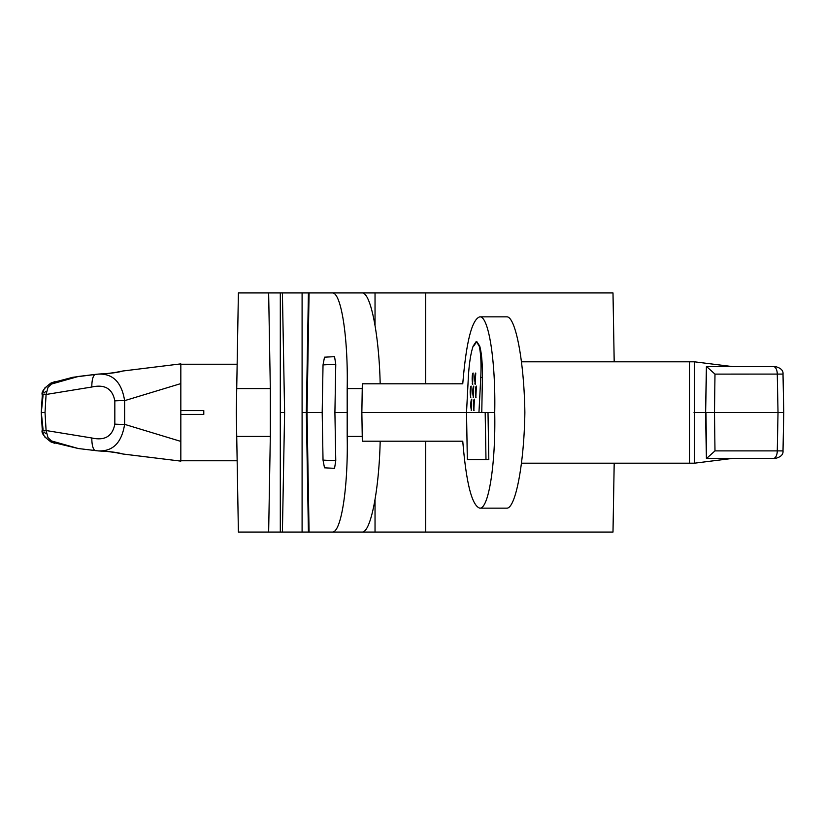<?xml version="1.0" encoding="UTF-8"?>
<svg xmlns="http://www.w3.org/2000/svg" width="825" height="825" viewBox="0 0 825 825"><rect width="100%" height="100%" fill="white"/><g stroke="black" fill="none" stroke-linecap="round" stroke-linejoin="round"><path stroke-width="1.24" d="M481.779 412.5L482.388 377.417C482.532 363.629 481.645 353.172 479.717 346.067L476.788 341.602L473.705 346.067M476.396 341.602L479.17 346.067C480.862 353.172 481.398 363.629 480.769 377.417L478.954 412.5L485.183 412.5L485.987 459.628L488.812 459.628L488.008 412.5L494.722 412.5C495.794 361.371 488.658 315.779 479.758 316.852C471.921 319.43 466.249 341.746 462.763 383.8L362.319 383.8L361.855 412.5L466.517 412.5L468.332 377.417C469.126 363.629 470.745 353.172 473.168 346.067L476.169 341.602M362.257 388.585L347.191 388.585L347.191 436.415C348.253 487.544 341.127 533.136 332.228 532.063L362.031 532.063C370.59 533.012 379.067 490.566 380.181 441.2M494.722 412.5C495.794 463.629 488.658 509.221 479.758 508.148C471.921 505.57 466.249 483.254 462.763 441.2L362.319 441.2L361.855 412.5M347.191 388.585C348.253 337.456 341.127 291.864 332.228 292.937L612.996 292.937L614.192 361.804M280.304 412.5L284.615 412.5L282.408 292.937L332.228 292.937M309.076 292.937L307.024 412.5L322.193 412.5L323.029 364.897L324.503 357.184L334.548 356.658L335.765 364.238L323.029 364.897M346.778 412.5L334.909 412.5L335.765 364.238M268.651 292.937L270.322 388.585L236.723 388.585L238.394 292.937L282.408 292.937M302.094 412.5L307.024 412.5L309.076 532.063L332.228 532.063M236.723 388.585L236.311 412.5L238.394 532.063L280.304 532.063L280.304 292.937M237.146 364.238L180.809 364.238M180.83 364.207L180.83 383.594L124.627 400.651C121.646 382.109 112.736 373.271 97.917 374.137L101.248 373.942C111.024 373.395 118.284 372.405 123.028 370.972L125.287 370.703M270.322 388.585L270.322 436.415L236.723 436.415M362.031 292.937C370.59 291.988 379.067 334.434 380.181 383.8M334.909 412.5L335.765 460.762L323.029 460.103L322.193 412.5M472.158 383.8L472.715 383.8M474.777 383.8L475.334 383.8M479.758 508.148L506.612 508.148C515.47 509.221 524.174 463.629 524.865 412.5C524.174 361.371 515.47 315.779 506.612 316.852L479.758 316.852M284.615 412.5L282.408 532.063L302.094 532.063L302.094 292.937M180.83 363.877L123.028 370.982L180.83 363.877L180.83 441.406L124.627 424.349A19.13 3.104 -179.4 0 1 114.83 424.122L114.83 400.878C112.499 388.719 104.827 384.099 91.812 387.018L46.087 394.474L45.024 412.5L41.25 412.5L45.024 412.5L41.312 412.5L43.034 395.67M180.83 461.123L123.028 454.018L180.83 461.123L123.028 454.028L180.83 461.123L180.83 441.406L180.83 460.793M237.146 460.762L180.809 460.762M89.296 375.127L91.028 374.921M101.248 373.942A5.744 1.97 -93 0 1 101.537 373.869L98.051 374.107A5.744 1.959 -94.9 0 0 97.917 374.137L95.37 374.395A19.13 5.765 83 0 0 91.812 387.018M125.287 454.297L123.028 454.028C118.284 452.595 111.024 451.605 101.248 451.058L97.917 450.863C112.736 451.729 121.646 442.891 124.627 424.349L124.627 400.651A19.13 3.104 179.4 0 0 114.83 400.878M114.83 424.122C112.499 436.281 104.827 440.901 91.812 437.982L46.087 430.526L45.024 412.5M95.576 374.375A5.744 1.959 -96.9 0 0 95.483 374.375A5.744 1.959 -96.9 0 0 95.37 374.395L78.396 376.458L51.418 384.079L47.963 387.451L46.087 394.474A5.744 1.124 -171.8 0 0 42.312 394.958L42.25 395.464M45.736 391.308L44.23 392.978M123.028 370.972C119.584 371.9 104.806 374.158 101.506 373.869A5.744 1.97 -93 0 1 101.795 373.921M101.888 373.849L98.051 374.107A5.744 1.959 -94.9 0 1 98.206 374.117M51.418 384.079L51.037 383.006C43.921 388.276 41.013 392.267 42.312 394.979L41.25 412.49L42.25 429.536M180.83 410.582L203.785 410.582L203.785 414.418L180.83 414.418M342.344 532.063L302.094 532.063M282.408 532.063L280.304 532.063M342.839 532.063L612.996 532.063L614.192 463.196M268.651 532.063L270.322 436.415M334.548 468.342L324.503 467.816L334.548 468.342L335.765 460.762M323.029 460.103L324.503 467.816M91.812 437.982A19.13 5.765 -83 0 0 95.37 450.605L97.917 450.863A5.744 1.959 94.9 0 0 98.072 450.893L78.396 448.542L51.418 440.921L47.963 437.549L46.087 430.526A5.744 1.124 171.8 0 1 42.312 430.042C41.013 432.733 43.921 436.724 51.026 441.994L44.808 437.013M45.736 433.692L44.23 432.022M43.034 429.33L41.312 412.5M101.248 451.058A5.744 1.97 93 0 0 101.537 451.131A5.744 1.97 93 0 0 101.795 451.079M123.028 454.028C119.584 453.1 104.806 450.842 101.506 451.131L98.051 450.893A5.744 1.959 94.9 0 0 98.206 450.883M51.418 440.921L51.037 441.994L78.396 448.542M521.472 361.804L694.392 361.804L694.392 463.196L521.472 463.196M689.504 361.804L689.504 463.196M783.575 412.5L708.407 412.5M706.417 366.589L705.623 412.5L694.031 412.5M732.466 366.589L694.392 361.804M706.509 366.589L775.304 366.589M706.417 458.411L705.623 412.5L706.561 366.589M773.448 366.589A7.652 3.826 90 0 1 777.274 374.107L778.016 412.5L777.274 450.893L783.007 450.904L783.75 412.521L783.007 374.086L714.986 374.107L706.602 366.589M714.986 374.107L714.491 412.5L705.973 412.5L706.561 458.411L775.304 458.411M732.466 458.411L694.392 463.196M773.448 458.411A7.652 3.826 -90 0 0 777.274 450.893L714.986 450.893L706.602 458.411M485.183 412.5L488.008 412.5M478.954 412.5L466.517 412.5L467.332 459.628L485.987 459.628M471.157 386.11L470.57 397.423L471.157 386.11A5.651 0.98 -90 0 0 470.188 390.937A5.651 0.98 -90 0 0 470.869 397.176M475.757 373.044L475.169 384.357L475.757 373.044A5.651 0.98 -90 0 0 474.787 377.871A5.651 0.98 -90 0 0 475.468 384.11M476.396 386.11L475.808 397.423L476.396 386.11A5.651 0.98 -90 0 0 475.417 390.937A5.651 0.98 -90 0 0 476.108 397.176M474.406 399.176L473.828 410.479L474.406 399.176A5.651 0.98 -90 0 0 473.437 403.992A5.651 0.98 -90 0 0 474.127 410.242M473.777 386.11L473.189 397.423L473.777 386.11A5.651 0.98 -90 0 0 472.808 390.937A5.651 0.98 -90 0 0 473.488 397.176M473.137 373.044L472.56 384.357L473.137 373.044A5.651 0.98 -90 0 0 472.168 377.871A5.651 0.98 -90 0 0 472.849 384.11M471.787 399.176L471.209 410.479L471.787 399.176A5.651 0.98 -90 0 0 470.817 403.992A5.651 0.98 -90 0 0 471.508 410.242M362.257 436.415L347.191 436.415M375.035 292.937L375.035 325.308M425.69 383.8L425.69 292.937M425.69 441.2L425.69 532.063M375.035 532.063L375.035 499.692M714.986 450.893L714.491 412.5M480.769 377.417L482.388 377.417M308.416 292.937L306.333 412.5L308.416 532.063M98.051 374.107L72.786 377.293L51.026 383.006L44.808 387.987M122.636 371.033L117.181 372.096M80.396 376.21L78.396 376.458M77.87 376.53L77.282 376.613M54.728 381.728L51.202 382.944M44.024 389.297L42.312 394.979M41.528 403.301L41.528 421.699M122.636 453.967L117.181 452.904M101.888 451.151L98.051 450.893M77.87 448.47L77.282 448.387M54.728 443.272L51.202 442.056M44.024 435.703L42.312 430.021M706.417 366.578L705.53 412.49L706.417 458.422M783.007 374.096C783.379 370.466 780.832 367.971 775.356 366.589M783.007 450.904C783.379 454.534 780.832 457.029 775.356 458.411"/></g></svg>
